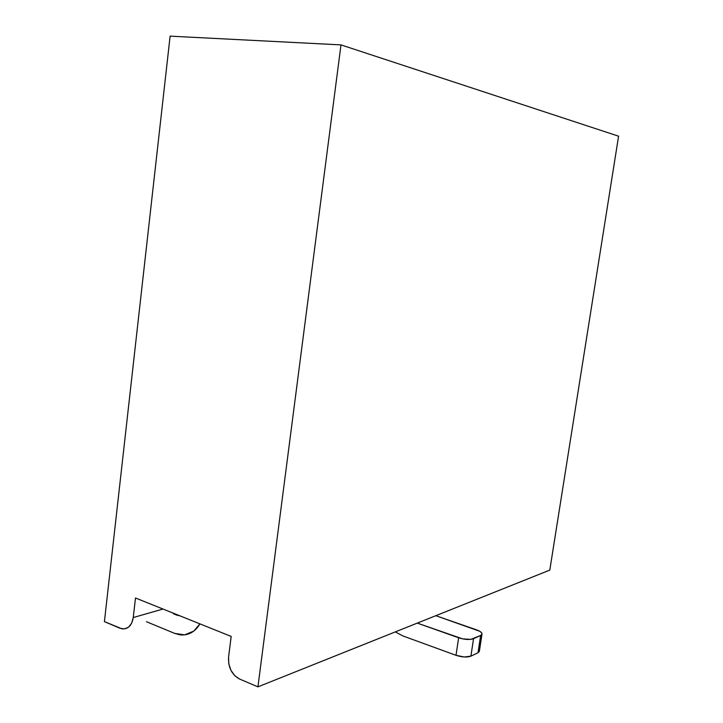<?xml version="1.0" encoding="UTF-8"?>
<svg xmlns="http://www.w3.org/2000/svg" width="723" height="723" viewBox="0 0 723 723"><rect width="100%" height="100%" fill="white"/><g stroke="black" fill="none" stroke-linecap="round" stroke-linejoin="round"><path stroke-width="1.08" d="M340.985 44.889L618.581 136.195L549.796 570.095L257.939 686.85L340.985 44.889L170.113 36.15L340.985 44.889L618.581 136.195L549.796 570.095L257.939 686.85L239.602 679.06L257.939 686.85L340.985 44.889M104.419 621.635L170.113 36.15L104.419 621.635L119.955 628.242L124.473 628.92L128.595 627.139L131.676 623.136L133.249 617.541L135.499 597.984L231.179 636.43L228.576 657.062L228.775 663.777L230.935 670.302L234.731 675.671L239.602 679.06C231.767 674.686 228.088 667.347 228.576 657.062L231.179 636.43L135.499 597.984L133.249 617.541L163 609.037L133.249 617.541C131.848 625.522 128.116 629.29 122.051 628.865L104.419 621.635M176.855 615.137L173.466 613.773L179.855 615.806L176.855 615.137M146.435 621.708L174.668 633.393L184.618 634.875L193.764 631.098L199.946 623.886C194.939 632.047 188.269 635.689 179.946 634.83L174.668 633.393L146.435 621.708M481.979 634.179L480.641 635.472L473.547 638.698L470.899 656.159C467.04 657.523 462.069 657.234 456.005 655.309L458.635 637.785C464.717 639.674 469.688 639.982 473.547 638.698L470.899 656.159L464.293 656.981L456.005 655.309L402.63 635.833L395.336 631.884L402.63 635.833L456.005 655.309L458.635 637.785L417.288 623.099L462.675 638.888L470.754 639.376L480.641 635.472L478.011 652.77L470.899 656.159L478.011 652.77L479.349 651.414L481.979 634.179C482.133 632.67 480.316 631.233 476.538 629.841L435.833 615.689L479.701 631.26L481.608 632.824L481.943 634.306L480.641 635.472L478.011 652.77L479.385 651.197"/></g></svg>
